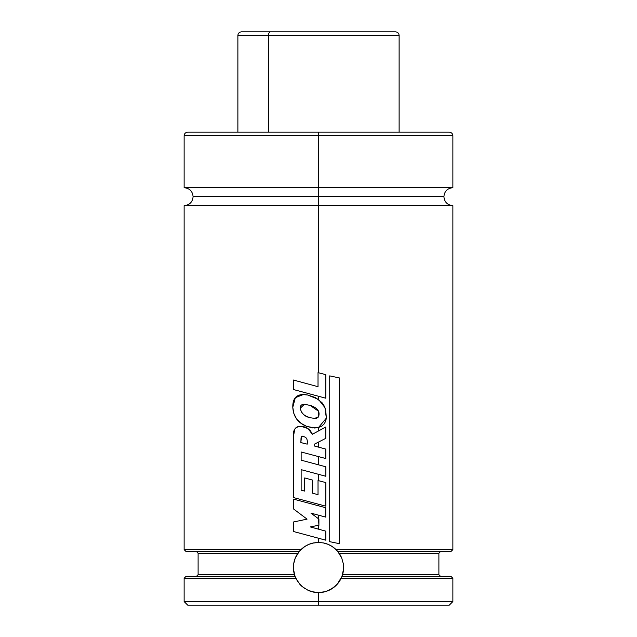 <?xml version="1.0" encoding="UTF-8"?>
<svg xmlns="http://www.w3.org/2000/svg" width="637" height="637" viewBox="0 0 637 637"><rect width="100%" height="100%" fill="white"/><g stroke="black" fill="none" stroke-linecap="round" stroke-linejoin="round"><path stroke-width="0.96" d="M452.867 187.716C447.429 188.249 444.443 191.235 443.909 196.674C444.443 202.112 447.429 205.098 452.867 205.632L318.5 205.632L452.867 205.632L318.5 205.632L318.5 196.674L443.909 196.674L193.091 196.674L318.5 196.674L318.5 205.632L184.133 205.632L318.5 205.632L318.5 372.756L318.5 205.632L184.133 205.632C189.571 205.098 192.557 202.112 193.091 196.674C192.557 191.235 189.571 188.249 184.133 187.716L318.5 187.716L184.133 187.716L318.5 187.716L318.5 196.674L193.091 196.674L318.5 196.674L318.5 187.716L452.867 187.716L452.867 135.761L318.5 135.761L318.5 187.716L318.5 135.761L452.867 135.761L318.5 135.761L318.5 132.178L449.284 132.178L318.5 132.178L318.5 135.761L184.133 135.761C184.348 133.587 185.542 132.392 187.716 132.178L449.284 132.178C451.458 132.392 452.652 133.587 452.867 135.761M299.318 551.363L304.717 546.578L309.009 544.309L313.651 542.915A25.082 25.082 0 0 0 300.943 549.612L304.717 546.578L309.009 544.309L313.651 542.915L318.5 542.445L323.317 542.915L327.975 544.301L332.267 546.562L336.057 549.612L452.867 549.612L336.057 549.612L337.586 551.252M300.768 549.795L184.133 549.612L300.943 549.612L300.282 550.288A25.082 25.082 0 0 0 294.461 574.693L293.474 569.167L293.737 563.546L295.242 558.139L299.151 551.57M295.13 576.636L185.924 576.485L184.133 578.277L295.839 578.277L184.133 578.277L184.133 601.567L187.716 605.15L318.5 605.15L318.5 601.567L184.133 601.567L318.5 601.567L318.5 592.609L318.5 605.15L449.284 605.15L452.867 601.567L318.5 601.567L452.867 601.567L452.867 578.277L451.076 576.485L341.926 576.485L341.161 578.277L452.867 578.277L341.161 578.277L337.284 584.145L331.933 588.707L325.499 591.614L318.5 592.609L311.509 591.614L308.204 590.395L302.249 586.637L299.74 584.177A25.082 25.082 0 0 0 302.249 586.637L297.583 581.366L295.13 576.636A25.082 25.082 0 0 0 295.839 578.277L294.461 574.693L198.107 574.693L294.461 574.693L294.78 575.681A25.082 25.082 0 0 0 295.074 576.485L293.474 569.167L293.737 563.546L295.242 558.139L297.917 553.195L198.107 553.195L196.315 551.403M342.165 575.848L342.539 574.693L438.893 574.693L440.685 576.485M440.685 551.403L438.893 553.195L339.083 553.195L341.75 558.116L343.263 563.53L343.534 569.136L342.539 574.693L438.893 574.693L438.893 553.195L339.083 553.195L337.714 551.403L451.076 551.403L452.867 549.612L452.867 205.632M184.133 205.632L184.133 549.612L185.924 551.403L299.286 551.403L185.956 551.403M318.5 396.254L318.5 399.391L318.5 396.254M318.5 411.215L318.5 416.733L318.5 411.215L310.108 405.379L304.367 404.288L300.266 408.229C301.397 413.509 304.741 416.678 310.299 417.745L314.694 418.398L318.5 416.733L318.906 415.348L318.5 411.215M318.5 427.507L318.5 430.954L318.5 427.507L326.351 418.135L324.942 407.6L318.5 399.391L307.711 395.028L303.268 394.574L295.345 397.679L292.789 407.258C293.346 416.55 297.933 422.904 306.548 426.304L314.559 428L318.5 427.507M301.166 426.32L301.078 426.32C295.289 426.663 292.749 430.063 293.442 436.512L293.41 497.545L325.865 506.184L325.865 482.591L318.03 480.553L318.03 494.694L312.401 493.142L312.401 480.067L304.701 477.933L304.701 491.103L301.142 490.132L301.142 469.652L318.508 474.31L318.5 480.672L318.5 474.31L325.865 476.285L325.865 466.802L301.142 460.169L301.142 451.983L318.508 456.602L318.5 464.827L318.5 456.602L325.833 458.552L325.833 449.101L314.67 446.091L314.638 444.053L318.5 442.07L318.5 447.126L318.5 442.07L325.802 438.328L325.802 427.029L312.369 434.251C310.171 429.29 306.413 426.647 301.078 426.32L300.393 426.296M318.5 504.225L318.5 505.794L318.5 504.225M310.275 526.926L318.906 525.214L318.906 519.059L310.975 513.143L318.5 515.166L318.5 518.757L318.5 515.166L325.77 517.125L325.77 507.737L293.41 499.097L293.41 508.867L293.41 499.097L325.77 507.737L325.73 517.125M318.5 525.294L318.5 529.172L318.906 525.214L318.5 518.757M318.5 538.225L318.5 542.445L318.5 538.225M318.5 187.716L452.867 187.716L318.5 187.716M318.5 196.674L443.909 196.674L318.5 196.674M312.711 543.122L318.5 542.445L323.317 542.915L327.975 544.301A25.082 25.082 0 0 0 323.317 542.915M337.785 551.483L341.75 558.116A25.082 25.082 0 0 0 337.714 551.403L451.044 551.403M295.847 551.403L299.286 551.403M298.904 551.873L297.917 553.195L198.107 553.195L198.107 574.693L196.315 576.485M294.78 575.681L295.074 576.485L185.924 576.485M451.076 576.485L341.926 576.485L337.284 584.145L334.759 586.629L328.811 590.395A25.082 25.082 0 0 0 343.263 563.53L343.534 569.136L341.926 576.485M299.74 584.177L295.839 578.277M318.5 592.609A25.082 25.082 0 0 0 325.499 591.614L318.5 592.609L314.981 592.362L308.204 590.395L302.249 586.637M187.716 605.15L449.284 605.15M336.232 549.795L336.057 549.612A25.082 25.082 0 0 0 327.975 544.301L332.267 546.562L336.838 550.416M328.811 590.395L325.499 591.614M341.75 558.116L343.263 563.53M322.887 592.219L324.082 591.98M327.434 590.961L328.381 590.579M332.227 588.516L332.992 587.999M335.731 585.753L336.232 585.268M336.24 585.26L336.639 584.854M341.209 578.181L341.432 577.687M342.81 573.69L343.407 570.505M343.566 568.395L343.582 567.527M334.178 547.955L332.347 546.618M329.743 545.105L328.039 544.332M324.695 543.226L323.357 542.923M318.054 542.445L315.729 542.597M308.953 544.332L307.217 545.129M304.637 546.626L302.933 547.86M293.418 567.527L293.434 568.419M293.601 570.545L294.183 573.682M295.568 577.687L295.791 578.181M300.369 584.862L300.768 585.26M300.775 585.268L301.261 585.745M303.992 587.991L304.781 588.524M308.627 590.587L309.558 590.961M312.91 591.98L314.121 592.227M293.41 508.867L307.066 519.131L293.41 522.006L293.41 531.489L293.41 522.006L307.066 519.131L293.41 508.867M325.794 540.192L293.41 531.489L325.833 540.192L325.833 531.162L310.235 526.926L318.906 525.214M318.906 519.059L310.975 513.143L325.77 517.125M325.833 540.192L325.833 531.162L310.235 526.926M300.943 442.596L307.193 444.148C307.663 440.549 306.994 438.216 305.187 437.157L302.479 436.154L301.046 437.842L300.847 442.596L301.492 436.576L302.71 436.162L305.187 437.157C306.994 438.216 307.663 440.549 307.193 444.148L300.847 442.596M325.825 506.184L325.865 482.591L318.5 480.672M312.433 493.142L318.03 494.694L318.03 480.553M312.433 480.067L304.701 477.933L304.701 491.103L301.142 490.132L301.142 469.652L325.865 476.285L325.865 466.802L301.142 460.169L301.142 451.983L325.833 458.552L325.833 449.101L314.67 446.091L314.638 444.053L325.802 438.328L325.802 427.029L312.369 434.251L307.902 428.55L301.078 426.32C298.092 426.137 295.982 427.124 294.74 429.274L293.442 436.512L293.41 497.545L325.865 506.184M312.401 493.142L312.401 480.067M310.346 417.745L306.819 416.542L303.666 414.615L301.277 411.789L300.266 408.229C300.154 405.705 301.412 404.399 304.032 404.296L310.108 405.379C316.828 407.497 319.766 410.817 318.906 415.348C318.699 417.402 317.274 418.413 314.63 418.398L310.299 417.745M307.767 395.028L307.711 395.028C302.702 394.088 298.96 394.606 296.476 396.58C293.92 398.611 292.686 402.17 292.789 407.258L293.824 413.461L296.603 419.042L301.086 423.35L306.548 426.304L312.648 427.897L318.898 427.387L321.781 426.081L324.129 423.963L325.666 421.216L326.351 418.135L325.714 409.909L324.241 406.048L321.972 402.624L315.49 397.568L307.711 395.028M325.794 398.221L293.339 389.502L293.339 380.01L318.022 386.699L293.339 380.01L293.339 389.502L325.833 398.221L325.833 374.66L318.022 372.637L318.022 386.699L318.022 372.637L318.5 372.756M325.833 398.221L325.833 374.66L318.022 372.637M339.505 543.703L329.655 541.649L339.505 543.703L339.505 377.964L329.711 375.878L329.711 541.649L329.711 375.878L339.505 377.964L339.394 543.703M395.282 31.85L270.637 31.85A3.583 2.229 90 0 0 268.416 35.433L268.416 132.178L268.416 35.433L237.88 35.433L268.416 35.433A3.583 2.229 -90 0 1 270.637 31.85L241.463 31.85C239.289 32.065 238.095 33.259 237.88 35.433L237.88 132.178M366.363 31.85L241.972 31.85M399.12 132.178L399.12 35.433L268.416 35.433L368.584 35.433M184.133 187.716L184.133 135.761M399.12 35.433C398.905 33.259 397.711 32.065 395.537 31.85"/></g></svg>
